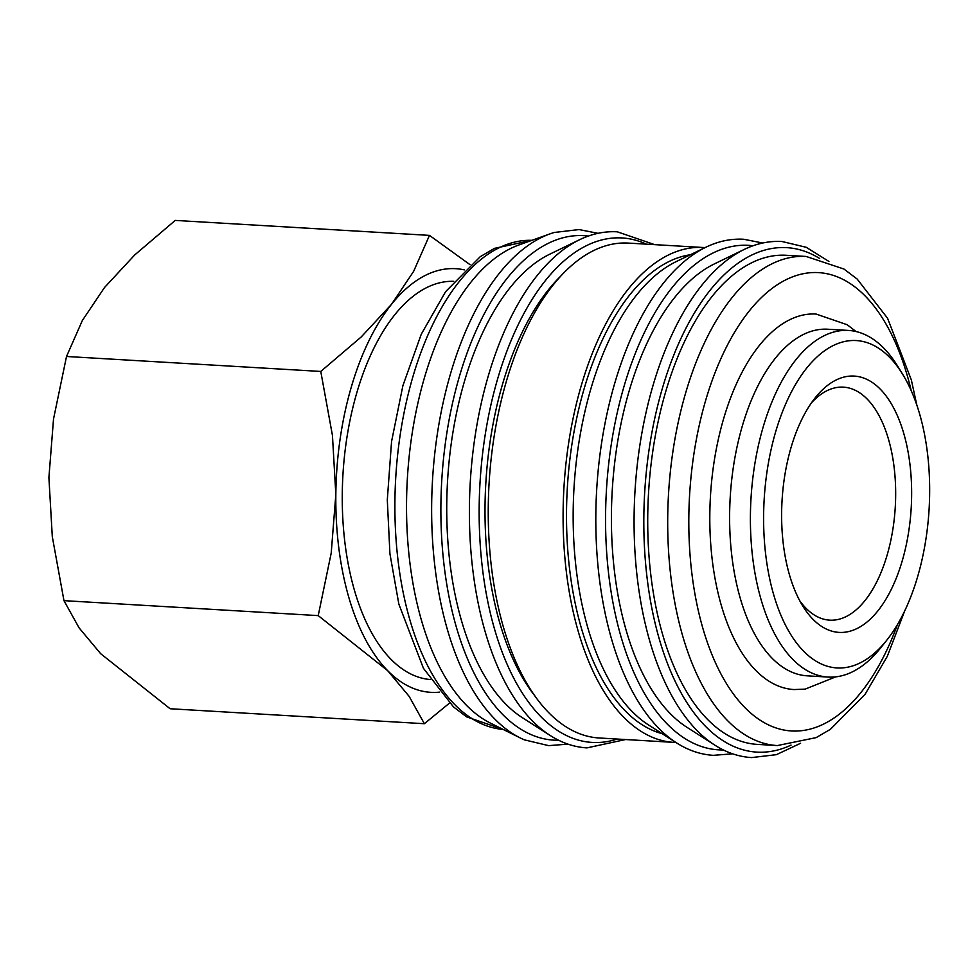 <?xml version="1.0" encoding="UTF-8"?>
<svg xmlns="http://www.w3.org/2000/svg" width="978" height="978" viewBox="0 0 978 978"><rect width="100%" height="100%" fill="white"/><g stroke="black" fill="none" stroke-linecap="round" stroke-linejoin="round"><path stroke-width="1.47" d="M567.961 744.136L548.67 745.639L524.416 739.857A258.229 130.111 -86.6 0 1 520.357 737.987L490.699 723.255A244.977 123.436 -86.6 0 1 407.374 478.389A244.977 123.436 -86.6 0 1 518.841 244.989L550.027 233.852A258.229 130.111 -86.6 0 1 554.281 232.471L579.037 229.561L598.01 233.326M520.357 737.987A258.229 130.111 -86.6 0 1 431.665 504.526A258.229 130.111 -86.6 0 1 550.027 233.852M522.289 717.632A241.126 121.492 -86.6 0 1 447.569 480.76A241.126 121.492 -86.6 0 1 549.55 254.292L579.367 239.83A257.947 129.964 -86.6 0 0 469.416 506.726A257.947 129.964 -86.6 0 0 550.198 735.48L522.289 717.632M535.321 696.47A241.126 121.492 -86.6 0 1 485.834 483.01A241.126 121.492 -86.6 0 1 560.015 276.835M675.92 742.473A247.874 124.891 -86.6 0 1 674.05 742.388A247.874 124.891 -86.6 0 1 563.389 499.452A247.874 124.891 -86.6 0 1 691.201 247.923A247.874 124.891 -86.6 0 1 703.17 247.495A247.874 124.891 -86.6 0 1 705.04 247.63M674.05 742.388L599.196 737.987A247.874 124.891 -86.6 0 1 488.535 495.039A247.874 124.891 -86.6 0 1 616.348 243.522A247.874 124.891 -86.6 0 1 628.316 243.094L703.17 247.495M648.707 725.065A241.126 121.492 -86.6 0 1 573.988 488.193A241.126 121.492 -86.6 0 1 675.969 261.725L705.786 247.263A257.947 129.964 -86.6 0 0 595.834 514.159A257.947 129.964 -86.6 0 0 676.617 742.925L648.707 725.065M662.155 733.671A241.126 121.492 -86.6 0 1 567.338 487.802A241.126 121.492 -86.6 0 1 690.334 254.769M686.959 727.314A241.126 121.492 -86.6 0 1 612.24 490.455A241.126 121.492 -86.6 0 1 714.233 263.987L744.05 249.524A257.947 129.964 -86.6 0 0 634.099 516.421A257.947 129.964 -86.6 0 0 714.881 745.175L686.959 727.314M757.388 744.392A244.977 123.436 -86.6 0 1 648.011 504.293A244.977 123.436 -86.6 0 1 774.331 255.71A244.977 123.436 -86.6 0 1 786.165 255.282L806.129 256.456A244.977 123.436 -86.6 0 0 794.295 256.884A244.977 123.436 -86.6 0 0 667.717 517.154A244.977 123.436 -86.6 0 0 777.351 745.566L757.388 744.392M886.912 640.028L880.958 647.522A173.607 87.47 -86.6 0 1 836.508 676.764A173.607 87.47 -86.6 0 1 828.121 677.069A173.607 87.47 -86.6 0 1 750.603 506.91A173.607 87.47 -86.6 0 1 840.126 330.747A173.607 87.47 -86.6 0 1 848.513 330.442A173.607 87.47 -86.6 0 1 897.535 365.98L902.56 374.122A163.962 82.617 -86.6 0 1 886.912 640.028A163.962 82.617 -86.6 0 1 844.919 667.644A163.962 82.617 -86.6 0 1 763.622 515.051A163.962 82.617 -86.6 0 1 848.342 340.845A163.962 82.617 -86.6 0 1 902.56 374.122M848.513 330.442L827.718 329.219A173.607 87.47 93.4 0 0 819.332 329.525A173.607 87.47 93.4 0 0 729.82 505.687A173.607 87.47 93.4 0 0 807.327 675.835L828.121 677.069M439.464 692.143A212.189 106.908 -86.6 0 1 387.63 670.627L409.183 696.422L424.366 723.708L170.111 708.744L100.697 653.732L79.132 627.937L63.961 600.651L52.299 536.653L48.9 477.606L53.521 419.024L66.516 356.481L82.36 320.491L104.536 287.483L134.719 254.952L175.221 220.417L429.476 235.38L413.633 271.358L391.469 304.366A212.189 106.908 -86.6 0 1 445.479 269.048A212.189 106.908 -86.6 0 1 464.305 269.879M430.247 679.527A199.463 100.489 -86.6 0 1 342.544 482.851A199.463 100.489 -86.6 0 1 445.345 281.737A199.463 100.489 -86.6 0 1 453.682 281.334M811.483 402.802A116.7 58.802 -86.6 0 1 837.791 387.349A116.7 58.802 -86.6 0 1 843.427 387.154A116.7 58.802 -86.6 0 1 895.53 501.531A116.7 58.802 -86.6 0 1 835.346 619.954A116.7 58.802 -86.6 0 1 829.711 620.15A116.7 58.802 -86.6 0 1 799.821 600.859M845.298 632.167A128.375 64.682 -86.6 0 1 802.84 606.128A128.375 64.682 -86.6 0 1 815.102 397.936A128.375 64.682 -86.6 0 1 847.975 376.31A128.375 64.682 -86.6 0 1 911.63 495.785A128.375 64.682 -86.6 0 1 845.298 632.167M835.75 676.849L805.102 689.148L794.002 689.551A188.082 94.756 -86.6 0 1 710.028 505.21A188.082 94.756 -86.6 0 1 807.009 314.366A188.082 94.756 -86.6 0 1 816.092 314.048L847.192 324.745L856.08 331.554M470.002 264.659L429.476 235.38M391.469 304.366L361.273 336.909L320.772 371.444L332.447 435.442L335.833 494.489A212.189 106.908 -86.6 0 1 391.469 304.366M335.833 494.489L331.212 553.059L318.217 615.614L387.63 670.627A212.189 106.908 -86.6 0 1 335.833 494.489M424.366 723.708L449.452 703.133M320.772 371.444L66.516 356.481M318.217 615.614L63.961 600.651M558.658 740.26A252.703 127.323 -86.6 0 1 440.907 504.55A252.703 127.323 -86.6 0 1 588.328 236.077M617.252 739.05A252.703 127.323 -86.6 0 1 604.465 741.972A252.703 127.323 -86.6 0 1 479.171 506.8A252.703 127.323 -86.6 0 1 646.372 244.158M723.329 749.955A252.703 127.323 -86.6 0 1 605.59 514.232A252.703 127.323 -86.6 0 1 752.999 245.771M791.055 745.102A252.703 127.323 -86.6 0 1 769.148 751.666A252.703 127.323 -86.6 0 1 643.842 516.494A252.703 127.323 -86.6 0 1 819.686 258.522M503.108 729.417A244.977 123.436 -86.6 0 1 394.916 501.103A244.977 123.436 -86.6 0 1 521.506 240.832A244.977 123.436 -86.6 0 1 531.885 240.331L494.55 248.339L480.247 256.676L445.589 291.701L421.274 334.195L402.887 385.687L391.555 441.555L387.3 499.917L389.929 553.768L398.853 604.147L423.437 668.304L453.474 706.898L466.677 716.898L503.108 729.417M897.462 624.563A229.549 115.661 -86.6 0 1 802.657 730.554A229.549 115.661 -86.6 0 1 688.83 516.922A229.549 115.661 -86.6 0 1 782.033 281.847A229.549 115.661 -86.6 0 1 911.227 390.711M579.367 239.83C591.873 233.766 604.514 231.101 617.301 231.81L654.673 244.647M705.786 247.263C718.292 241.211 730.933 238.534 743.72 239.255L762.693 243.021M744.05 249.524C756.544 243.461 769.185 240.796 781.972 241.505L806.239 247.3L828.916 261.444M714.881 745.175C726.581 752.657 738.818 756.801 751.605 757.583L776.373 754.674L800.566 743.292M676.617 742.925C688.329 750.407 700.566 754.539 713.341 755.334L732.632 753.818M550.198 735.48C561.91 742.974 574.147 747.106 586.934 747.889L625.553 739.539M904.723 610.883L887.29 656.348L865.102 694.27L830.444 729.295L816.129 737.632L777.351 745.566M916.838 405.149L911.337 379.916L887.584 318.278L857.18 279.06L843.928 269.023L806.129 256.456"/></g></svg>
